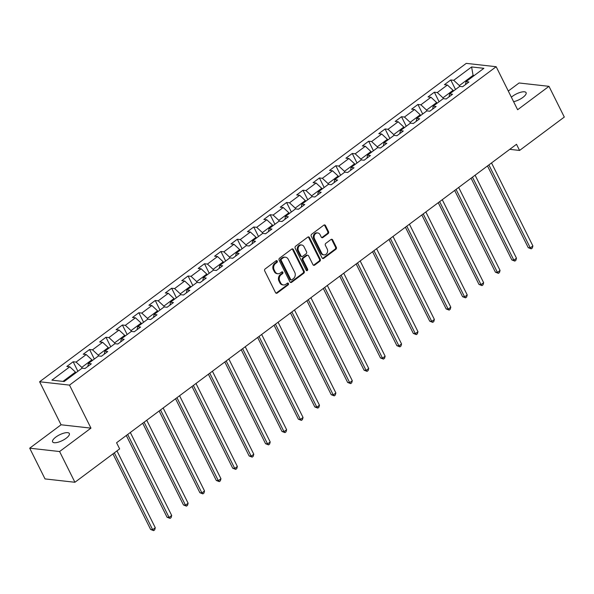 <?xml version="1.0" encoding="UTF-8"?>
<svg xmlns="http://www.w3.org/2000/svg" width="594" height="594" viewBox="0 0 594 594"><rect width="100%" height="100%" fill="white"/><g stroke="black" fill="none" stroke-linecap="round" stroke-linejoin="round"><path stroke-width="0.89" d="M277.257 261.063A1.002 0.832 96.4 0 0 276.113 260.759L265.139 268.948A1.433 1.195 96.4 0 0 264.709 270.923L275.534 292.642A1.433 1.195 96.4 0 0 277.168 293.08L288.142 284.89A1.002 0.832 96.4 0 0 287.303 283.197L285.885 284.259A4.589 3.816 96.4 0 1 283.442 284.957A4.589 3.816 96.4 0 1 280.65 282.863L279.752 281.059A4.589 3.816 96.4 0 1 281.133 274.725L282.551 273.671A1.002 0.832 96.4 0 0 281.704 271.978L280.286 273.04A4.589 3.816 96.4 0 1 277.851 273.737A4.589 3.816 96.4 0 1 275.059 271.644L274.153 269.832A4.589 3.816 96.4 0 1 275.534 263.506L276.953 262.444A1.002 0.832 96.4 0 0 277.257 261.063M277.851 273.737L277.042 273.648A4.589 3.816 96.4 0 1 274.25 271.555L273.344 269.743A4.589 3.816 96.4 0 1 274.725 263.417L276.151 262.355A1.002 0.832 96.4 0 0 276.225 260.684M276.01 293.169A1.433 1.195 96.4 0 0 276.358 292.991L287.333 284.801A1.002 0.832 96.4 0 0 287.414 283.13M283.442 284.957L282.64 284.868A4.589 3.816 96.4 0 1 279.841 282.774L278.942 280.962A4.589 3.816 96.4 0 1 280.323 274.636L281.742 273.574A1.002 0.832 96.4 0 0 281.823 271.904M513.595 101.671A9.356 3.193 -26.5 0 0 522.891 97.409A9.356 3.193 -26.5 0 0 526.091 92.657A9.356 3.193 -26.5 0 0 512.548 96.25A9.356 3.193 -26.5 0 0 511.367 97.208M55.791 437.11A9.356 3.193 -26.5 0 0 52.591 441.862A9.356 3.193 -26.5 0 0 66.134 438.268A9.356 3.193 -26.5 0 0 69.335 433.516A9.356 3.193 -26.5 0 0 55.791 437.11M328.103 233.628A1.433 1.195 96.4 0 0 328.534 231.653L325.497 225.557A1.433 1.195 96.4 0 0 323.864 225.119L311.672 234.222A1.433 1.195 96.4 0 0 311.241 236.197L322.074 257.915A1.433 1.195 96.4 0 0 323.708 258.353L335.9 249.25A1.433 1.195 96.4 0 0 336.33 247.275L332.655 239.917A1.433 1.195 96.4 0 0 331.021 239.479L325.809 243.369A1.433 1.195 96.4 0 0 325.378 245.352L327.197 248.997A3.839 3.185 96.4 0 1 327.094 253.059A3.839 3.185 96.4 0 1 324.005 254.878A3.839 3.185 96.4 0 1 321.666 253.126L314.538 238.825A3.839 3.185 96.4 0 1 314.642 234.771A3.839 3.185 96.4 0 1 317.731 232.952A3.839 3.185 96.4 0 1 320.069 234.704L321.257 237.088A1.433 1.195 96.4 0 0 322.891 237.518L328.103 233.628L327.301 233.539A1.433 1.195 96.4 0 0 327.732 231.556L324.688 225.468A1.433 1.195 96.4 0 0 324.213 224.94M517.619 109.734L548.975 86.33L564.3 117.063L519.572 150.445L516.505 144.297L116.58 442.745L119.646 448.893L74.918 482.269L59.593 451.537L90.956 428.133L69.505 385.112L496.168 66.714L517.619 109.734M293.369 249.532A1.433 1.195 96.4 0 0 291.736 249.094L279.551 258.197A1.433 1.195 96.4 0 0 279.113 260.172L289.946 281.89A1.433 1.195 96.4 0 0 291.58 282.328L303.772 273.225A1.433 1.195 96.4 0 0 304.202 271.25L293.369 249.532L292.567 249.443A1.433 1.195 96.4 0 0 292.085 248.916M295.612 246.206L307.803 237.11A1.433 1.195 96.4 0 1 309.437 237.548L320.263 259.266A1.433 1.195 96.4 0 1 319.832 261.241L314.612 265.132A1.433 1.195 96.4 0 1 312.979 264.701L308.59 255.888A1.433 1.195 96.4 0 0 306.957 255.457L303.497 258.034A1.433 1.195 96.4 0 0 303.066 260.016L307.633 269.186A1.002 0.832 96.4 0 1 306.192 270.263L295.181 248.181A1.433 1.195 96.4 0 1 295.612 246.206M69.505 385.112L39.612 381.756L466.268 63.365L496.168 66.714M455.516 89.494L450.764 79.96L444.446 84.675L447.401 85.001L437.295 92.545L434.348 92.211L428.029 96.926L430.977 97.26L420.879 104.796L417.931 104.47L411.612 109.177L414.56 109.511L404.462 117.048L401.507 116.721L395.196 121.428L398.143 121.763L388.038 129.299L385.09 128.972L378.779 133.68L381.727 134.014L371.621 141.55L368.674 141.224L362.362 145.938L365.31 146.265L355.205 153.809L352.257 153.475L345.938 158.19L348.893 158.516L338.788 166.06L335.84 165.726L329.522 170.441L332.469 170.768L322.371 178.311L319.416 177.977L313.105 182.692L316.053 183.019L305.947 190.563L302.999 190.228L296.688 194.943L299.636 195.278L289.53 202.814L286.583 202.48L280.271 207.195L283.219 207.529L273.114 215.065L270.166 214.738L263.847 219.446L266.803 219.78L256.697 227.316L253.749 226.99L247.431 231.697L250.378 232.031L240.28 239.568L237.333 239.241L231.014 243.948L233.962 244.283L223.864 251.819L220.909 251.492L214.597 256.207L217.545 256.534L207.44 264.078L204.492 263.743L198.181 268.458L201.128 268.785L191.023 276.329L188.075 275.995L181.764 280.71L184.712 281.036L174.606 288.58L171.659 288.246L165.34 292.961L168.295 293.288L158.19 300.831L155.242 300.497L148.923 305.212L151.871 305.546L141.773 313.083L138.818 312.748L132.507 317.463L135.454 317.797L125.349 325.334L122.401 325.007L116.09 329.715L119.038 330.049L108.932 337.585L105.984 337.258L99.673 341.966L102.621 342.3L92.516 349.836L89.568 349.51L83.249 354.217L86.204 354.551L76.099 362.088L73.151 361.761L66.832 366.476L69.78 366.802L51.893 380.153L64.174 381.534L82.061 368.183L85.016 368.51L91.328 363.803L88.38 363.469L87.882 366.372M450.764 79.96L453.712 80.294L471.606 66.944L483.887 68.317L465.993 81.668L468.941 82.002L462.629 86.717L459.682 86.382L449.576 93.919L452.524 94.253L446.213 98.968L443.258 98.634L433.16 106.178L436.107 106.504L429.789 111.219L426.841 110.885L416.743 118.429L419.691 118.755L413.372 123.47L410.424 123.136L400.319 130.68L403.274 131.007L396.955 135.722L394.008 135.387L383.902 142.931L386.85 143.258L380.539 147.973L377.591 147.646L367.486 155.183L370.433 155.517L364.122 160.224L361.174 159.897L351.069 167.434L354.017 167.768L347.705 172.475L344.75 172.149L334.652 179.685L337.6 180.019L331.281 184.727L328.334 184.4L318.228 191.936L321.183 192.27L314.865 196.985L311.917 196.651L301.811 204.188L304.759 204.522L298.448 209.237L295.5 208.902L285.395 216.446L288.342 216.773L282.031 221.488L279.083 221.154L268.978 228.697L271.926 229.024L265.615 233.739L262.659 233.405L252.561 240.949L255.509 241.275L249.19 245.99L246.243 245.656L236.145 253.2L239.092 253.527L232.774 258.242L229.826 257.915L219.721 265.451L222.676 265.785L216.357 270.493L213.409 270.166L203.304 277.702L206.252 278.037L199.94 282.744L196.993 282.417L186.887 289.954L189.835 290.288L183.524 294.995L180.576 294.669L170.471 302.205L173.418 302.539L167.107 307.254L164.152 306.92L154.054 314.464L157.002 314.79L150.683 319.505L147.735 319.171L137.63 326.715L140.585 327.042L134.266 331.756L131.319 331.422L121.213 338.966L124.161 339.293L117.85 344.008L114.902 343.674L104.796 351.217L107.744 351.544L101.433 356.259L98.485 355.932L88.38 363.469M443.391 98.649L442.976 97.824L453.081 90.288L453.452 91.031M453.081 90.288L447.401 85.001M442.976 97.824L437.295 92.545M449.576 93.919L449.079 96.822M426.975 110.9L426.559 110.076L436.664 102.539L437.036 103.282M436.664 102.539L430.977 97.26M426.559 110.076L420.879 104.796M433.16 106.178L432.662 109.073M410.551 123.151L410.142 122.327L420.248 114.791L420.619 115.533M420.248 114.791L414.56 109.511M410.142 122.327L404.462 117.048M416.743 118.429L416.246 121.332M394.134 135.402L393.725 134.578L403.823 127.042L404.195 127.784M403.823 127.042L398.143 121.763M393.725 134.578L388.038 129.299M400.319 130.68L399.821 133.583M377.717 147.654L377.309 146.829L387.407 139.293L387.778 140.036M387.407 139.293L381.727 134.014M377.309 146.829L371.621 141.55M383.902 142.931L383.405 145.834M361.301 159.912L360.885 159.088L370.99 151.544L371.361 152.287M370.99 151.544L365.31 146.265M360.885 159.088L355.205 153.809M367.486 155.183L366.988 158.086M344.884 172.163L344.468 171.339L354.573 163.796L354.945 164.538M354.573 163.796L348.893 158.516M344.468 171.339L338.788 166.06M351.069 167.434L350.571 170.337M328.46 184.415L328.051 183.591L338.157 176.047L338.528 176.797M338.157 176.047L332.469 170.768M328.051 183.591L322.371 178.311M334.652 179.685L334.155 182.588M312.043 196.666L311.635 195.842L321.74 188.298L322.111 189.048M321.74 188.298L316.053 183.019M311.635 195.842L305.947 190.563M318.228 191.936L317.731 194.839M295.626 208.917L295.218 208.093L305.316 200.557L305.687 201.299M305.316 200.557L299.636 195.278M295.218 208.093L289.53 202.814M301.811 204.188L301.314 207.091M279.21 221.168L278.801 220.344L288.899 212.808L289.271 213.55M288.899 212.808L283.219 207.529M278.801 220.344L273.114 215.065M285.395 216.446L284.897 219.349M262.793 233.42L262.377 232.596L272.483 225.059L272.854 225.802M272.483 225.059L266.803 219.78M262.377 232.596L256.697 227.316M268.978 228.697L268.481 231.601M246.376 245.671L245.961 244.847L256.066 237.31L256.437 238.053M256.066 237.31L250.378 232.031M245.961 244.847L240.28 239.568M252.561 240.949L252.064 243.852M229.952 257.93L229.544 257.098L239.649 249.562L240.021 250.304M239.649 249.562L233.962 244.283M229.544 257.098L223.864 251.819M236.145 253.2L235.647 256.103M213.536 270.181L213.127 269.357L223.233 261.813L223.604 262.555M223.233 261.813L217.545 256.534M213.127 269.357L207.44 264.078M219.721 265.451L219.223 268.354M197.119 282.432L196.711 281.608L206.809 274.064L207.18 274.814M206.809 274.064L201.128 268.785M196.711 281.608L191.023 276.329M203.304 277.702L202.806 280.606M180.702 294.683L180.286 293.859L190.392 286.315L190.763 287.065M190.392 286.315L184.712 281.036M180.286 293.859L174.606 288.58M186.887 289.954L186.39 292.857M164.286 306.935L163.87 306.11L173.975 298.567L174.346 299.317M173.975 298.567L168.295 293.288M163.87 306.11L158.19 300.831M170.471 302.205L169.973 305.108M147.861 319.186L147.453 318.362L157.559 310.825L157.93 311.568M157.559 310.825L151.871 305.546M147.453 318.362L141.773 313.083M154.054 314.464L153.556 317.359M131.445 331.437L131.036 330.613L141.142 323.077L141.513 323.819M141.142 323.077L135.454 317.797M131.036 330.613L125.349 325.334M137.63 326.715L137.132 329.618M115.028 343.688L114.62 342.864L124.718 335.328L125.089 336.07M124.718 335.328L119.038 330.049M114.62 342.864L108.932 337.585M121.213 338.966L120.716 341.869M98.611 355.94L98.203 355.115L108.301 347.579L108.672 348.322M108.301 347.579L102.621 342.3M98.203 355.115L92.516 349.836M104.796 351.217L104.299 354.121M82.195 368.198L81.779 367.374L91.884 359.83L92.256 360.573M91.884 359.83L86.204 354.551M81.779 367.374L76.099 362.088M62.986 381.4L75.468 372.082L75.839 372.824M75.468 372.082L69.78 366.802M90.956 428.133L61.063 424.784L29.7 448.188L59.593 451.537M29.7 448.188L45.025 478.92L74.918 482.269M548.975 86.33L519.082 82.982L508.293 91.031M61.063 424.784L39.612 381.756M509.749 149.339L519.572 150.445M473.448 76.106L473.076 75.364L459.392 85.573L459.808 86.397M474.264 75.497L473.076 75.364L471.606 66.944M459.392 85.573L453.712 80.294M465.993 81.668L465.496 84.571M77.903 371.287L73.151 361.761M94.32 359.036L89.568 349.51M110.736 346.785L105.984 337.258M127.153 334.533L122.401 325.007M143.57 322.282L138.818 312.748M159.986 310.031L155.242 300.497M176.411 297.78L171.659 288.246M192.827 285.521L188.075 275.995M209.244 273.27L204.492 263.743M225.661 261.018L220.909 251.492M242.077 248.767L237.333 239.241M258.501 236.516L253.749 226.99M274.918 224.265L270.166 214.738M291.335 212.013L286.583 202.48M307.751 199.762L302.999 190.228M324.168 187.511L319.416 177.977M340.585 175.252L335.84 165.726M357.009 163.001L352.257 153.475M373.426 150.75L368.674 141.224M389.842 138.499L385.09 128.972M406.259 126.247L401.507 116.721M422.676 113.996L417.931 104.47M439.1 101.745L434.348 92.211M290.421 282.41A1.433 1.195 96.4 0 0 290.77 282.232L302.962 273.136A1.433 1.195 96.4 0 0 303.393 271.161L292.567 249.443M281.526 259.036A1.002 0.832 96.4 0 0 281.222 260.417L290.726 279.484A1.002 0.832 96.4 0 0 291.877 279.789L293.369 278.668A4.589 3.816 96.4 0 0 294.75 272.342L288.253 259.311A4.589 3.816 96.4 0 0 285.462 257.217A4.589 3.816 96.4 0 0 283.026 257.915L281.526 259.036L280.717 258.947A1.002 0.832 96.4 0 0 280.413 260.328L281.222 260.417M291.342 279.937L290.533 279.848A1.002 0.832 96.4 0 1 289.924 279.395L280.413 260.328M285.462 257.217L284.652 257.128A4.589 3.816 96.4 0 0 282.217 257.826L283.026 257.915M280.717 258.947L282.217 257.826M313.461 265.221A1.433 1.195 96.4 0 0 313.81 265.043L319.023 261.152A1.433 1.195 96.4 0 0 319.453 259.17L308.628 237.452A1.433 1.195 96.4 0 0 308.152 236.932M307.714 255.234L306.905 255.145A1.433 1.195 96.4 0 0 306.148 255.361L302.688 257.945A1.433 1.195 96.4 0 0 302.257 259.927L306.823 269.097L307.633 269.186M306.407 270.552A1.002 0.832 96.4 0 0 306.823 269.097M304.031 246.748A3.839 3.185 96.4 0 0 301.7 244.995A3.839 3.185 96.4 0 0 298.611 246.822A3.839 3.185 96.4 0 0 298.507 250.876L301.017 255.91A1.433 1.195 96.4 0 0 302.65 256.348L306.11 253.764A1.433 1.195 96.4 0 0 306.541 251.789L304.031 246.748M301.7 244.995L300.891 244.906A3.839 3.185 96.4 0 0 297.802 246.725A3.839 3.185 96.4 0 0 297.698 250.787L298.507 250.876M301.893 256.563L301.084 256.474A1.433 1.195 96.4 0 1 300.208 255.821L297.698 250.787M321.733 237.607A1.433 1.195 96.4 0 0 322.082 237.429L327.301 233.539M317.731 232.952L316.921 232.863A3.839 3.185 96.4 0 0 313.832 234.682A3.839 3.185 96.4 0 0 313.729 238.736L314.538 238.825M324.005 254.878L323.195 254.781A3.839 3.185 96.4 0 1 320.864 253.037L313.729 238.736M322.549 258.435A1.433 1.195 96.4 0 0 322.898 258.256L335.09 249.161A1.433 1.195 96.4 0 0 335.521 247.186L331.853 239.828A1.433 1.195 96.4 0 0 331.37 239.3M112.949 453.89L150.631 529.469L152.651 529.7L155.279 527.732L116.966 450.891M114.338 452.851L152.651 529.7L153.631 530.635L150.631 529.469M155.279 527.732L154.685 529.855L153.631 530.635M126.299 435.491L167.048 517.218L169.067 517.448L171.696 515.481L130.324 432.491M127.688 434.452L169.067 517.448L170.047 518.384L167.048 517.218M171.696 515.481L171.102 517.604L170.047 518.384M142.716 423.24L183.464 504.967L185.484 505.197L188.12 503.229L146.74 420.24M144.104 422.2L185.484 505.197L186.464 506.133L183.464 504.967M188.12 503.229L187.518 505.346L186.464 506.133M159.133 410.989L199.881 492.716L201.901 492.938L204.536 490.978L163.157 407.989M160.529 409.949L201.901 492.938L202.881 493.881L199.881 492.716M204.536 490.978L203.935 493.094L202.881 493.881M175.557 398.737L216.305 480.464L218.325 480.687L220.953 478.727L179.574 395.738M176.945 397.698L218.325 480.687L219.305 481.63L216.305 480.464M220.953 478.727L220.352 480.843L219.305 481.63M191.973 386.486L232.722 468.213L234.741 468.436L237.37 466.476L195.99 383.486M193.362 385.447L234.741 468.436L235.721 469.379L232.722 468.213M237.37 466.476L236.768 468.592L235.721 469.379M208.39 374.235L249.138 455.962L251.158 456.185L253.787 454.224L212.414 371.228M209.779 373.195L251.158 456.185L252.138 457.128L249.138 455.962M253.787 454.224L253.193 456.341L252.138 457.128M224.807 361.976L265.555 443.703L267.575 443.933L270.203 441.966L228.831 358.976M226.195 360.944L267.575 443.933L268.555 444.876L265.555 443.703M270.203 441.966L269.609 444.089L268.555 444.876M241.223 349.725L281.972 431.452L283.991 431.682L286.627 429.714L245.248 346.725M242.619 348.693L283.991 431.682L284.972 432.625L281.972 431.452M286.627 429.714L286.026 431.838L284.972 432.625M257.648 337.474L298.388 419.201L300.408 419.431L303.044 417.463L261.664 334.474M259.036 336.442L300.408 419.431L301.388 420.366L298.388 419.201M303.044 417.463L302.443 419.587L301.388 420.366M274.064 325.222L314.813 406.949L316.832 407.18L319.461 405.212L278.081 322.223M275.453 324.183L316.832 407.18L317.812 408.115L314.813 406.949M319.461 405.212L318.859 407.336L317.812 408.115M290.481 312.971L331.229 394.698L333.249 394.921L335.877 392.961L294.498 309.971M291.869 311.932L333.249 394.921L334.229 395.864L331.229 394.698M335.877 392.961L335.283 395.077L334.229 395.864M306.898 300.72L347.646 382.447L349.666 382.67L352.294 380.709L310.922 297.72M308.286 299.68L349.666 382.67L350.646 383.613L347.646 382.447M352.294 380.709L351.7 382.826L350.646 383.613M323.314 288.469L364.063 370.196L366.082 370.418L368.718 368.458L327.339 285.469M324.703 287.429L366.082 370.418L367.062 371.361L364.063 370.196M368.718 368.458L368.117 370.574L367.062 371.361M339.731 276.217L380.479 357.944L382.499 358.167L385.135 356.207L343.755 273.218M341.127 275.178L382.499 358.167L383.479 359.11L380.479 357.944M385.135 356.207L384.533 358.323L383.479 359.11M356.155 263.966L396.896 345.686L398.923 345.916L401.551 343.956L360.172 260.959M357.543 262.927L398.923 345.916L399.903 346.859L396.896 345.686M401.551 343.956L400.95 346.072L399.903 346.859M372.572 251.708L413.32 333.434L415.34 333.665L417.968 331.697L376.589 248.708M373.96 250.675L415.34 333.665L416.32 334.608L413.32 333.434M417.968 331.697L417.367 333.821L416.32 334.608M388.988 239.456L429.737 321.183L431.756 321.413L434.385 319.446L393.013 236.457M390.377 238.424L431.756 321.413L432.736 322.356L429.737 321.183M434.385 319.446L433.791 321.569L432.736 322.356M405.405 227.205L446.153 308.932L448.173 309.162L450.801 307.195L409.429 224.205M406.793 226.173L448.173 309.162L449.153 310.098L446.153 308.932M450.801 307.195L450.207 309.318L449.153 310.098M421.822 214.954L462.57 296.681L464.59 296.911L467.226 294.943L425.846 211.954M423.218 213.914L464.59 296.911L465.57 297.846L462.57 296.681M467.226 294.943L466.624 297.059L465.57 297.846M438.246 202.703L478.987 284.429L481.006 284.652L483.642 282.692L442.263 199.703M439.634 201.663L481.006 284.652L481.986 285.595L478.987 284.429M483.642 282.692L483.041 284.808L481.986 285.595M454.662 190.451L495.411 272.178L497.43 272.401L500.059 270.441L458.679 187.452M456.051 189.412L497.43 272.401L498.411 273.344L495.411 272.178M500.059 270.441L499.457 272.557L498.411 273.344M471.079 178.2L511.828 259.927L513.847 260.15L516.476 258.19L475.096 175.2M472.468 177.161L513.847 260.15L514.827 261.093L511.828 259.927M516.476 258.19L515.882 260.306L514.827 261.093M487.496 165.949L528.244 247.676L530.264 247.898L532.892 245.938L491.52 162.942M488.884 164.909L530.264 247.898L531.244 248.841L528.244 247.676M532.892 245.938L532.298 248.054L531.244 248.841M274.725 263.417L275.534 263.506M273.344 269.743L274.153 269.832M274.25 271.555L275.059 271.644M281.742 273.574L282.551 273.671M280.323 274.636L281.133 274.725M278.942 280.962L279.752 281.059M279.841 282.774L280.65 282.863M287.333 284.801L288.142 284.89M276.358 292.991L277.168 293.08M276.151 262.355L276.953 262.444M303.393 271.161L304.202 271.25M302.962 273.136L303.772 273.225M290.77 282.232L291.58 282.328M289.924 279.395L290.726 279.484M308.628 237.452L309.437 237.548M319.453 259.17L320.263 259.266M319.023 261.152L319.832 261.241M313.81 265.043L314.612 265.132M306.148 255.361L306.957 255.457M302.688 257.945L303.497 258.034M302.257 259.927L303.066 260.016M300.208 255.821L301.017 255.91M322.082 237.429L322.891 237.518M320.864 253.037L321.666 253.126M331.853 239.828L332.655 239.917M335.521 247.186L336.33 247.275M335.09 249.161L335.9 249.25M322.898 258.256L323.708 258.353M324.688 225.468L325.497 225.557M327.732 231.556L328.534 231.653"/></g></svg>
